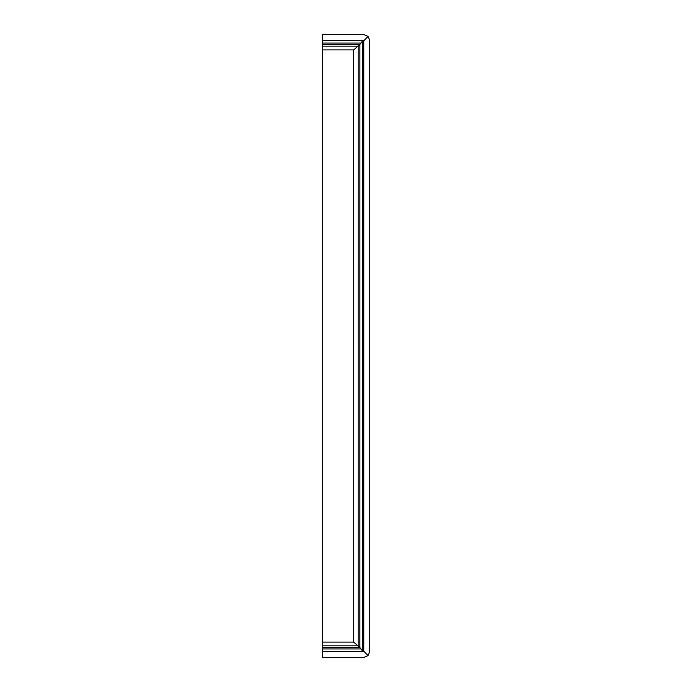<?xml version="1.0" encoding="UTF-8"?>
<svg xmlns="http://www.w3.org/2000/svg" width="692" height="692" viewBox="0 0 692 692"><rect width="100%" height="100%" fill="white"/><g stroke="black" fill="none" stroke-linecap="round" stroke-linejoin="round"><path stroke-width="1.04" d="M362.807 651.449L322.273 651.449L322.273 642.107L353.724 642.107L359.875 647.53L362.807 651.449L363.793 651.25L368.049 655.601L363.793 657.4L322.273 657.4L322.273 651.449M322.273 40.551L362.807 40.551L359.875 44.47L322.273 44.461L322.273 34.6L363.793 34.6L368.049 36.399L363.793 40.75L368.049 36.399L369.727 40.534L368.049 36.399M322.273 44.47L359.875 44.47L353.724 49.893L322.273 49.893L322.273 44.47M322.273 46.165L357.643 46.165M322.273 645.835L357.643 645.835M359.857 647.539L359.883 44.444L359.883 647.556L322.273 647.53L359.857 647.539M362.807 40.551L362.807 651.25M322.273 49.893L322.273 642.107M369.727 40.534L369.727 651.466L368.049 655.601L363.793 651.25L363.793 40.75L362.807 40.75M322.273 648.94L360.913 648.94M322.273 43.06L360.913 43.06M358.162 45.741L358.162 646.259M353.724 49.893L353.724 642.107"/></g></svg>
